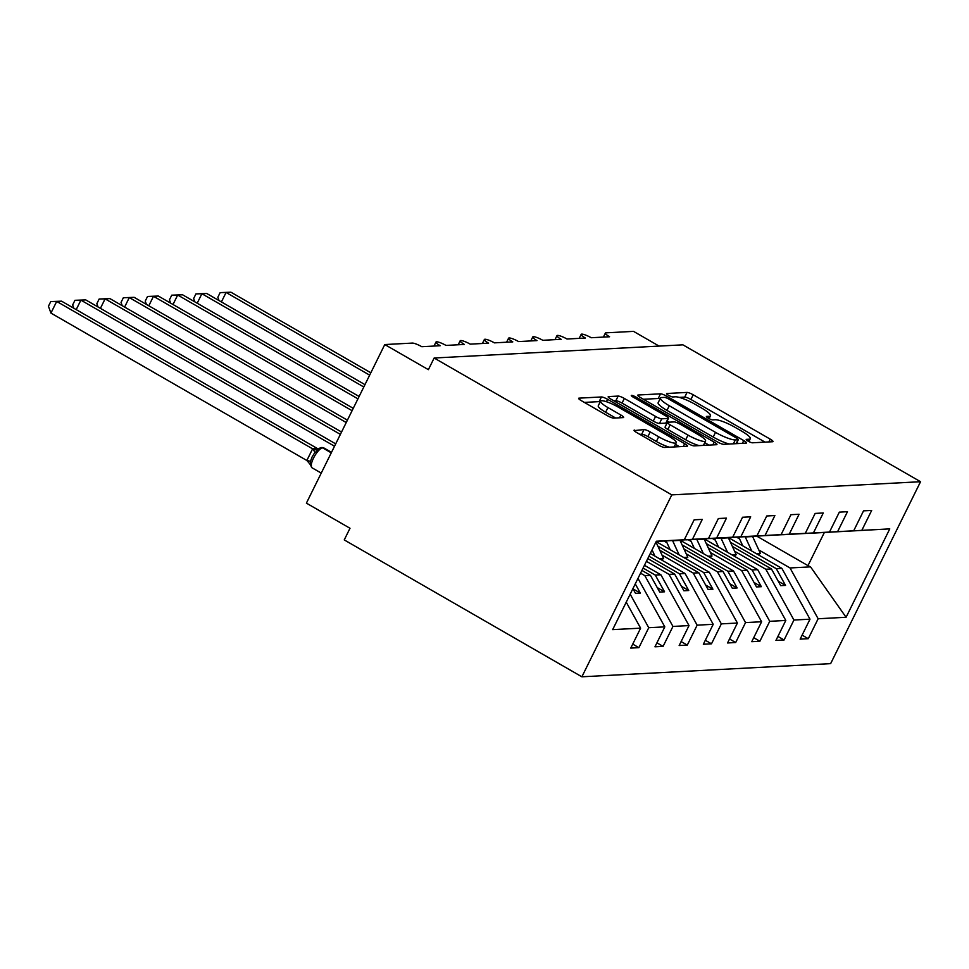 <?xml version="1.0" encoding="UTF-8"?>
<svg xmlns="http://www.w3.org/2000/svg" width="969" height="969" viewBox="0 0 969 969"><rect width="100%" height="100%" fill="white"/><g stroke="black" fill="none" stroke-linecap="round" stroke-linejoin="round"><path stroke-width="1.45" d="M748.129 441.149A3.646 0.69 26.3 0 0 752.453 442.797L772.644 441.731A5.196 0.981 26.3 0 0 773.02 441.573A5.196 0.981 26.3 0 0 770.258 439.163L693.223 394.795A5.196 0.981 26.3 0 0 687.045 392.421L666.854 393.499A3.646 0.69 26.3 0 0 666.587 393.608A3.646 0.69 26.3 0 0 668.513 395.291A3.646 0.69 26.3 0 0 672.837 396.951L675.454 396.805A16.643 3.149 26.3 0 1 695.233 404.376L701.653 408.07A16.643 3.149 26.3 0 1 710.495 415.774A16.643 3.149 26.3 0 1 709.272 416.282L706.655 416.428A3.646 0.69 26.3 0 0 706.389 416.537A3.646 0.69 26.3 0 0 708.315 418.22A3.646 0.69 26.3 0 0 712.651 419.868L715.255 419.734A16.643 3.149 26.3 0 1 735.035 427.305L741.455 430.999A16.643 3.149 26.3 0 1 750.297 438.691A16.643 3.149 26.3 0 1 749.073 439.211L746.457 439.345A3.646 0.69 26.3 0 0 746.191 439.466A3.646 0.69 26.3 0 0 748.129 441.149L749.073 439.211M634.441 430.066A5.196 0.981 26.3 0 0 634.053 430.236A5.196 0.981 26.3 0 0 636.827 432.634L658.436 445.086A5.196 0.981 26.3 0 0 664.613 447.448L687.033 446.261A5.196 0.981 26.3 0 0 687.421 446.103A5.196 0.981 26.3 0 0 684.659 443.693L607.611 399.325A5.196 0.981 26.3 0 0 601.434 396.963L579.014 398.15A5.196 0.981 26.3 0 0 578.626 398.307A5.196 0.981 26.3 0 0 581.4 400.706L607.502 415.749A5.196 0.981 26.3 0 0 613.68 418.111L623.273 417.603A5.196 0.981 26.3 0 0 623.661 417.445A5.196 0.981 26.3 0 0 620.899 415.035L607.951 407.586A13.917 2.628 26.3 0 1 600.562 401.154A13.917 2.628 26.3 0 1 618.113 407.041L668.84 436.256A13.917 2.628 26.3 0 1 676.229 442.688A13.917 2.628 26.3 0 1 658.666 436.801L650.223 431.932A5.196 0.981 26.3 0 0 644.034 429.558L634.162 430.636M920.55 481.714L671.796 494.88L581.884 676.798L830.639 663.632L920.55 481.714L682.903 344.831L434.148 358.009L428.383 369.661L384.778 344.552L412.358 343.087A7.946 1.502 26.3 0 1 421.806 346.708L440.205 345.727A7.946 1.502 26.3 0 1 435.977 342.057A7.946 1.502 26.3 0 1 446.006 345.424L464.393 344.443A7.946 1.502 26.3 0 1 460.178 340.773A7.946 1.502 26.3 0 1 470.207 344.14L488.594 343.171A7.946 1.502 26.3 0 1 484.379 339.489A7.946 1.502 26.3 0 1 494.408 342.856L512.795 341.887A7.946 1.502 26.3 0 1 508.568 338.205A7.946 1.502 26.3 0 1 518.597 341.572L536.996 340.603A7.946 1.502 26.3 0 1 532.768 336.933A7.946 1.502 26.3 0 1 542.797 340.301L561.196 339.32A7.946 1.502 26.3 0 1 556.969 335.649A7.946 1.502 26.3 0 1 566.998 339.017L585.385 338.036A7.946 1.502 26.3 0 1 581.17 334.366A7.946 1.502 26.3 0 1 591.199 337.733L609.586 336.764A7.946 1.502 -153.7 0 1 605.371 333.082A7.946 1.502 -153.7 0 1 605.952 332.839L633.532 331.374L659.09 346.09M671.796 494.88L434.148 358.009M717.532 441.961A5.196 0.981 26.3 0 0 723.71 444.323L746.13 443.136A5.196 0.981 26.3 0 0 746.518 442.978A5.196 0.981 26.3 0 0 743.756 440.568L666.708 396.2A5.196 0.981 26.3 0 0 660.531 393.826L638.111 395.013A5.196 0.981 26.3 0 0 637.723 395.182A5.196 0.981 26.3 0 0 640.485 397.581L717.532 441.961M716.588 444.698L694.167 445.885A5.196 0.981 26.3 0 1 687.978 443.523L610.942 399.143A5.196 0.981 26.3 0 1 608.181 396.745A5.196 0.981 26.3 0 1 608.556 396.575L618.161 396.079A5.196 0.981 26.3 0 1 624.339 398.441L655.577 416.44A5.196 0.981 26.3 0 0 661.766 418.802L668.125 418.463A5.196 0.981 26.3 0 0 668.513 418.305A5.196 0.981 26.3 0 0 665.751 415.895L633.217 397.157A3.646 0.69 26.3 0 1 631.291 395.473A3.646 0.69 26.3 0 1 635.882 397.024L714.201 442.13A5.196 0.981 26.3 0 1 716.963 444.541A5.196 0.981 26.3 0 1 716.588 444.698M626.228 602.161L640.618 628.154L612.662 629.632L656.34 541.235L684.296 539.757L694.155 519.82L702.283 519.384L692.435 539.333L656.292 541.356M684.296 539.757L656.304 541.332M661.851 541.102L732.697 537.201L742.557 517.252L750.684 516.828L740.825 536.765L686.088 539.842L756.898 535.918L766.745 515.98L774.885 515.544L765.025 535.482L710.289 538.558L781.099 534.634L790.946 514.696L799.074 514.26L789.226 534.198L734.49 537.286L805.287 533.35L815.147 513.413L823.275 512.976L813.427 532.926L758.691 536.002L829.488 532.066L839.348 512.129L847.475 511.705L837.616 531.642L782.879 534.718L853.689 530.794L863.549 510.845L871.676 510.421L861.816 530.358L807.08 533.434L889.772 528.88L846.082 617.277L810.544 566.865L807.976 565.63L824.34 532.526M692.435 539.333L708.496 538.473L718.356 518.536L726.484 518.112L716.624 538.049L661.888 541.126M708.496 538.473L656.255 541.417M632.721 644.106L638.886 647.667L648.745 627.718L664.807 626.87L637.99 578.396M630.177 594.179L648.745 627.718M656.921 642.835L663.087 646.384L672.946 626.434L689.007 625.586L660.894 574.787L644.446 565.315M640.557 573.176L644.833 575.647L672.946 626.434M681.122 641.551L687.287 645.1L697.147 625.162L713.208 624.302L685.095 573.515L650.308 553.469M646.42 561.33L669.034 574.363L697.147 625.162M705.323 640.267L711.488 643.816L721.336 623.879L737.409 623.031L709.296 572.231L656.158 541.623M662.009 555.092L693.235 573.079L721.336 623.879M729.524 638.983L735.677 642.532L745.536 622.595L761.61 621.747L733.497 570.947L680.044 540.157M686.209 553.82L717.423 571.795L745.536 622.595M666.951 542.725L663.983 541.017M753.712 637.699L759.878 641.26L769.737 621.311L785.798 620.463L757.697 569.663L704.233 538.873M710.41 552.536L741.624 570.523L769.737 621.311M691.151 541.441L688.184 539.733M777.913 636.427L784.078 639.976L793.938 620.039L809.999 619.179L800.152 639.128L808.279 638.692L818.139 618.755L846.082 617.277M734.599 551.252L765.825 569.239L793.938 620.039M715.34 540.157L712.372 538.449M802.114 635.143L808.279 638.692M758.8 549.968L790.026 567.955L818.139 618.755M739.541 538.885L736.573 537.165M384.778 344.552L306.398 503.141L350.003 528.262L344.237 539.915L581.884 676.798M638.886 647.667L630.758 648.091L640.618 628.154M663.087 646.384L654.959 646.808L664.807 626.87M687.287 645.1L679.16 645.524L689.007 625.586M711.488 643.816L703.349 644.252L713.208 624.302M735.677 642.532L727.549 642.968L737.409 623.031M759.878 641.26L751.75 641.684L761.61 621.747M784.078 639.976L775.951 640.4L785.798 620.463M716.624 538.049L732.697 537.201M740.825 536.765L756.898 535.918M765.025 535.482L781.099 534.634M789.226 534.198L805.287 533.35M813.427 532.926L829.488 532.066M837.616 531.642L853.689 530.794M861.816 530.358L889.772 528.88M632.914 588.668L635.494 593.343L640.339 593.089L635.264 583.907M661.318 541.102L656.279 541.38L661.318 541.102M644.833 575.647L650.441 575.344L659.695 592.059L664.54 591.805L655.286 575.089L660.894 574.787M641.914 570.438L650.441 575.344M643.089 568.064L655.286 575.089M669.034 574.363L674.642 574.06L683.896 590.775L688.729 590.521L679.487 573.805L685.095 573.515M647.776 558.58L674.642 574.06M648.939 556.218L679.487 573.805M693.235 573.079L698.843 572.788L708.097 589.491L712.93 589.237L703.688 572.522L709.296 572.231M659.792 550.283L698.843 572.788M657.878 546.141L703.688 572.522M717.423 571.795L723.044 571.504L732.285 588.219L737.13 587.953L727.876 571.25L733.497 570.947M683.993 549.011L723.044 571.504M682.079 544.857L727.876 571.25M741.624 570.523L747.244 570.22L756.486 586.935L761.331 586.681L752.077 569.966L757.697 569.663M708.182 547.727L747.244 570.22M706.268 543.585L752.077 569.966M765.825 569.239L771.433 568.936L780.687 585.651L785.532 585.397L776.278 568.682L781.886 568.379L728.434 537.589M732.382 546.443L771.433 568.936M730.469 542.301L776.278 568.682M781.886 568.379L809.999 619.179M790.026 567.955L810.544 566.865M756.68 536.087L807.976 565.63M778.216 581.182L785.532 585.397M754.015 582.466L761.331 586.681M729.814 583.75L737.13 587.953M705.614 585.022L712.93 589.237M681.425 586.306L688.729 590.521M657.224 587.589L664.54 591.805M633.023 588.873L640.339 593.089M765.013 442.13L690.909 399.458A5.196 0.981 26.3 0 0 684.732 397.096L679.208 397.387M660.046 398.865A5.196 0.981 26.3 0 0 658.23 398.489L643.428 399.276M738.511 443.536L736.876 442.603M738.051 439.793A3.646 0.69 26.3 0 0 738.317 439.684A3.646 0.69 26.3 0 0 736.379 438L668.755 399.046A3.646 0.69 26.3 0 0 664.431 397.387L661.682 397.532A16.643 3.149 26.3 0 0 660.458 398.053A16.643 3.149 26.3 0 0 669.288 405.745L715.522 432.368A16.643 3.149 26.3 0 0 735.301 439.938L738.051 439.793L736.137 443.669M660.458 398.053L658.145 402.716A16.643 3.149 26.3 0 0 666.987 410.408L669.288 405.745M729.245 444.032A16.643 3.149 26.3 0 1 713.208 437.043L666.987 410.408M613.886 400.839L615.848 400.742L618.161 396.079M668.513 418.305L666.212 422.968A5.196 0.981 26.3 0 1 665.824 423.126L659.453 423.465A5.196 0.981 26.3 0 1 653.276 421.103L622.037 403.104A5.196 0.981 26.3 0 0 615.848 400.742M667.169 421.031L669.155 422.181M704.742 442.676L708.957 445.098M688.002 435.105A13.917 2.628 26.3 0 0 705.565 441.004A13.917 2.628 26.3 0 0 698.164 434.572L680.299 424.277A5.196 0.981 26.3 0 0 674.121 421.915L667.75 422.254A5.196 0.981 26.3 0 0 667.375 422.411A5.196 0.981 26.3 0 0 670.136 424.822L688.002 435.105L685.701 439.769A13.917 2.628 26.3 0 0 699.121 445.619M667.375 422.411L665.073 427.075A5.196 0.981 26.3 0 0 667.835 429.485L670.136 424.822M685.701 439.769L667.835 429.485M669.373 447.193A13.917 2.628 26.3 0 1 656.364 441.464L647.91 436.595A5.196 0.981 26.3 0 0 641.732 434.233L639.758 434.33M600.562 401.154L598.261 405.817A13.917 2.628 26.3 0 0 605.649 412.249L607.951 407.586M615.654 418.014L605.649 412.249M600.247 401.784A5.196 0.981 26.3 0 0 599.133 401.626L584.331 402.401M679.414 446.673L675.405 444.359M219.03 300.572L217.843 297.277L220.145 292.614L230.925 292.202L226.092 292.456L369.649 375.148M220.145 292.614L226.092 292.456L221.404 301.94M230.925 292.202L370.824 372.786M745.149 536.717A32.849 30.572 87 0 1 745.246 536.935L751.75 551.022M752.501 536.317A32.849 30.572 87 0 1 752.61 536.547L760.399 553.444L756.329 553.662M760.399 553.444L758.073 554.668M742.787 545.862L739.953 539.721A26.49 24.661 -93 0 0 738.548 537.068M194.842 301.856L193.643 298.561L195.944 293.898L206.724 293.486L201.891 293.74L363.799 386.994M195.944 293.898L201.891 293.74L197.204 303.212M206.724 293.486L364.974 384.632M720.948 538.001A32.849 30.572 87 0 1 721.045 538.219L727.549 552.306M728.3 537.601A32.849 30.572 87 0 1 728.409 537.831L736.21 554.728L732.128 554.946M736.21 554.728L733.884 555.952M718.586 547.134L715.752 541.005A26.49 24.661 -93 0 0 714.347 538.352M170.641 303.14L169.442 299.833L171.743 295.182L182.535 294.77L177.69 295.024L357.949 398.84M171.743 295.182L177.69 295.024L173.003 304.496M182.535 294.77L359.111 396.478M696.747 539.285A32.849 30.572 87 0 1 696.856 539.491L703.361 553.59M704.1 538.885A32.849 30.572 87 0 1 704.209 539.103L712.009 556.012L707.927 556.218M712.009 556.012L709.683 557.236M694.385 548.418L691.551 542.289A26.49 24.661 -93 0 0 690.146 539.624M146.44 304.411L145.241 301.117L147.542 296.466L158.335 296.042L153.49 296.296L352.086 410.686M147.542 296.466L153.49 296.296L148.802 305.78M158.335 296.042L353.261 408.324M672.559 540.557A32.849 30.572 87 0 1 672.656 540.775L679.16 554.874M679.911 540.169A32.849 30.572 87 0 1 680.008 540.387L687.808 557.284L683.739 557.502M687.808 557.284L685.483 558.507M670.185 549.702L667.35 543.561A26.49 24.661 -93 0 0 665.945 540.908M122.239 305.695L121.04 302.401L123.354 297.737L134.134 297.326L129.289 297.58L346.236 422.532M123.354 297.737L129.289 297.58L124.613 307.064M134.134 297.326L347.411 420.171M652.064 549.895L654.959 556.145M655.965 542.01L663.608 558.568L659.538 558.786M663.608 558.568L661.282 559.791M98.039 306.979L96.852 303.685L99.153 299.021L109.933 298.609L105.1 298.864L340.373 434.378M99.153 299.021L105.1 298.864L100.413 308.336M109.933 298.609L341.548 432.017M73.85 308.263L72.651 304.969L74.952 300.305L85.732 299.893L80.899 300.148L334.523 446.224M74.952 300.305L80.899 300.148L76.212 309.62M85.732 299.893L335.698 443.863M321.635 447.557A2.653 2.471 87 0 1 321.926 447.533L323.949 447.993A11.398 3.573 119.9 0 0 323.222 447.848L322.641 447.872A2.653 2.471 -93 0 0 321.345 447.557L318.704 448.514L318.026 450.512L314.768 452.644L312.115 456.908L310.443 461.389L311.412 465.483M50.933 313.084L48.45 306.24L50.751 301.589L56.699 301.432L312.612 448.829L317.65 448.683L61.544 301.165L56.699 301.432L50.933 313.084L306.846 460.493L312.612 448.829M310.819 465.096L306.846 460.493M312.805 448.938L318.026 450.512M50.751 301.589L61.544 301.165M708.315 418.208L709.272 416.282M684.732 397.096L687.045 392.421M690.909 399.458L693.223 394.795M768.889 441.925L770.258 439.163M658.23 398.489L660.531 393.826M665.945 397.738L666.708 396.2M742.387 443.33L743.756 440.568M713.208 437.043L715.522 432.368M733.388 443.814L735.301 439.938M622.037 403.104L624.339 398.441M653.276 421.103L655.577 416.44M659.453 423.465L661.766 418.802M665.824 423.126L668.125 418.463M635.24 398.32L635.882 397.024M712.845 444.892L714.201 442.13M641.732 434.233L644.034 429.558M647.91 436.595L650.223 431.932M656.364 441.464L658.666 436.801M619.53 417.809L620.899 415.035M599.133 401.626L601.434 396.963M606.437 401.711L607.611 399.325M683.29 446.467L684.659 443.693M752.61 536.547L745.246 536.935M728.409 537.831L721.045 538.219M704.209 539.103L696.856 539.491M680.008 540.387L672.656 540.775M331.265 452.838L322.641 447.872A11.398 3.573 119.9 0 0 313.52 458.119A11.398 3.573 119.9 0 0 311.994 467.773L309.571 463.448M321.345 447.557L321.926 447.533A2.653 2.471 87 0 1 323.222 447.848L331.398 452.547M306.87 460.384L310.443 461.389M312.539 448.901A5.826 1.599 -136.4 0 1 314.768 452.644M314.295 448.453A5.826 5.426 -93 0 0 317.117 449.144L318.716 448.514M314.877 448.429A5.826 5.426 -93 0 0 317.287 449.119M579.183 338.375L581.17 334.366M603.384 337.091L605.371 333.082M554.995 339.647L556.969 335.649M530.794 340.931L532.768 336.933M506.593 342.214L508.568 338.205M482.392 343.498L484.379 339.489M458.192 344.77L460.178 340.773M434.003 346.054L435.977 342.057M748.88 441.561L750.297 438.691M709.078 418.632L710.495 415.774M736.355 443.657L738.317 439.684M703.385 445.401L705.565 441.004M674.121 446.951L676.229 442.688M323.949 447.993L331.495 452.341M311.994 467.773L321.248 473.102"/></g></svg>
